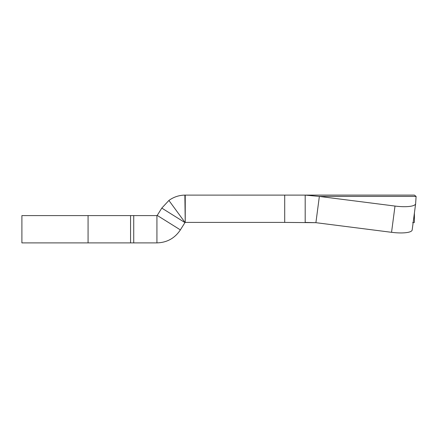 <?xml version="1.0" encoding="UTF-8"?>
<svg xmlns="http://www.w3.org/2000/svg" width="438" height="438" viewBox="0 0 438 438"><rect width="100%" height="100%" fill="white"/><g stroke="black" fill="none" stroke-linecap="round" stroke-linejoin="round"><path stroke-width="0.66" d="M284.711 195.107L184.863 195.113A27.649 27.649 0 0 0 168.904 200.451L161.792 208.105L157.215 215.425L180.374 229.895L185.033 222.477A0.339 0.339 0 0 1 185.236 222.411L284.711 222.411L284.711 195.107L305.187 195.107L319.357 196.432L416.1 196.432L415.635 203.632A20.476 5.015 -172.5 0 1 415.629 203.714A20.476 5.015 -172.5 0 1 394.999 206.063L319.357 196.432L315.907 222.679L305.187 222.411L305.187 195.107L414.408 195.107L416.1 196.432M185.236 195.107L185.236 222.411L184.863 195.113M284.711 222.411L315.907 222.679L391.55 232.31A20.476 5.015 7.5 0 0 412.18 229.961L415.629 203.714M414.408 212.988L414.408 222.411L412.651 222.679L414.408 222.411M168.904 200.451L185.033 222.477M161.792 208.105L184.946 222.575M180.374 229.895C174.789 238.261 166.971 242.597 156.924 242.893L156.924 215.589L157.215 215.425M88.071 215.589L21.9 215.589L21.9 242.893L130.568 242.893L130.568 215.589L88.071 215.589L88.071 242.893M130.568 215.589L133.732 215.589L133.732 242.893L156.924 242.893M156.924 215.589L133.732 215.589M133.732 242.893L130.568 242.893M391.55 232.31L394.999 206.063"/></g></svg>
